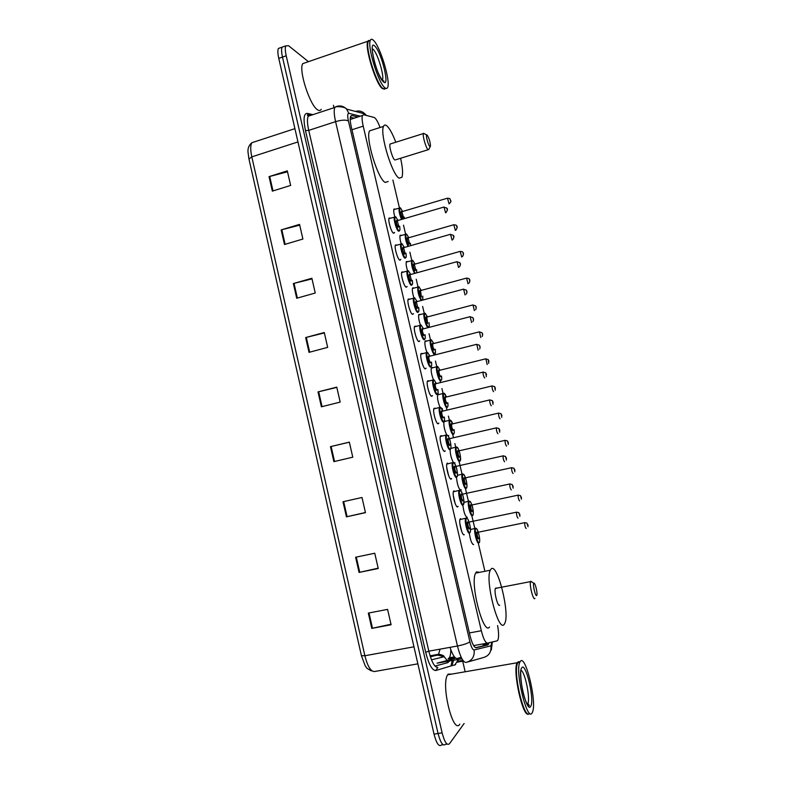 <?xml version="1.0" encoding="UTF-8"?>
<svg xmlns="http://www.w3.org/2000/svg" width="785" height="785" viewBox="0 0 785 785"><rect width="100%" height="100%" fill="white"/><g stroke="black" fill="none" stroke-linecap="round" stroke-linejoin="round"><path stroke-width="1.18" d="M463.444 534.536L464.259 534.722C462.316 536.43 458.46 521.868 460.118 519.052L460.481 518.61M456.958 506.649L458.106 506.394L457.724 506.845C455.751 508.307 451.924 494.02 453.544 491.253L453.956 490.792M450.492 478.85L451.64 478.595L451.208 479.066C449.216 480.283 445.409 466.251 446.999 463.542L447.46 463.062M444.065 451.159L445.193 450.894L444.722 451.375C442.701 452.356 438.923 438.579 440.483 435.911L441.749 435.773M438.844 423.115L438.246 423.782C436.215 424.538 432.447 410.987 433.977 408.377L435.243 408.239M432.447 395.601L431.799 396.288C429.748 396.817 426 383.492 427.501 380.931L428.767 380.803M426.069 368.185L425.382 368.881C423.301 369.195 419.573 356.076 421.045 353.574L422.31 353.456M419.72 340.847L418.974 341.573C416.874 341.671 413.175 328.748 414.608 326.295L415.883 326.197M413.391 313.608L412.596 314.353C410.476 314.255 406.787 301.518 408.19 299.114L409.485 299.036M407.091 286.466L406.237 287.222C404.098 286.927 400.428 274.367 401.802 272.012L403.107 271.963M400.801 259.403L399.899 260.188C397.74 259.698 394.09 247.295 395.424 244.999L396.749 244.989M394.541 232.438L393.579 233.243C391.401 232.566 387.77 220.32 389.075 218.073L390.42 218.093M453.416 462.463C451.336 458.832 450.237 454.525 450.129 449.55M446.606 434.674C444.438 429.905 443.545 425.529 443.927 421.565C444.487 420.024 444.683 422.026 444.388 417.061M444.379 420.76L445.262 421.035M443.437 422.016C441.562 422.713 438.04 409.996 439.433 407.552L439.934 407.101C437.834 401.802 437.088 397.553 437.726 394.345L438.923 394.237M433.389 379.646C431.446 374.465 430.788 370.451 431.407 367.625L432.613 367.527M460.187 490.007L461.246 489.771L460.873 490.203C458.666 488.888 457.194 484.61 456.477 477.358M472.855 544.378L473.64 544.545C471.775 544.025 470.343 540.227 469.342 533.162M466.506 517.148L467.242 517.325C465.22 516.442 463.768 512.409 462.885 505.216M426.863 352.279C425.097 347.264 424.508 343.496 425.117 340.994L426.314 340.906M420.387 325C418.778 320.192 418.258 316.669 418.837 314.432L420.053 314.373M413.94 297.819C412.478 293.247 412.027 289.959 412.586 287.967L413.813 287.928M407.523 270.727C406.218 266.409 405.825 263.358 406.345 261.572L407.592 261.562M401.145 243.723C399.977 239.68 399.643 236.864 400.134 235.264L401.39 235.294M394.786 216.807C393.766 213.049 393.481 210.468 393.942 209.045L395.218 209.104M380.058 127.504C377.82 121.567 375.829 118.211 374.092 117.446L363.7 114.738L362.493 115.483C361.787 117.357 362.032 120.91 363.21 126.14L481.333 630.747C483.393 638.833 485.454 642.954 487.505 643.111L497.052 640.884L497.886 640.06C498.907 637.351 498.809 632.514 497.592 625.537M450.806 649.666C450.767 653.483 450.286 656.182 449.363 657.761L448.088 658.86L455.123 657.604M484.659 570.234L478.242 542.945M474.915 528.835L471.814 515.637M468.508 501.576L465.417 488.427M462.12 474.415L459.039 461.305M455.751 447.342L454.878 443.613M453.495 437.755L452.768 434.635M449.344 420.063L448.402 416.099M446.999 410.123L446.439 407.749M443.025 393.226L441.926 388.536M440.522 382.58L440.14 380.951M436.735 366.477L435.469 361.071M434.066 355.144L433.86 354.251M430.465 339.826L429.032 333.703M424.224 313.254L422.615 306.425M417.993 286.77L416.217 279.244M411.772 260.326L409.849 252.152M405.57 233.959L403.5 225.148M399.388 207.682L392.892 180.059M454.181 462.895L454.947 462.728L454.525 463.16M448.735 435.577L448.323 436.175M442.465 408.71L442.161 409.24M357.852 116.994L351.945 115.532L350.669 116.288C349.924 118.182 350.139 121.734 351.307 126.944L469.96 635.418C472.011 643.514 474.111 647.615 476.25 647.743L487.868 644.946L489.183 642.719M485.365 643.494L484.051 645.633L475.553 647.674M464.112 723.505L449.501 743.709C447.048 745.858 444.585 742.237 442.112 732.856L286.201 55.784C285.132 50.937 285.014 47.63 285.838 45.854L288.566 45.716L308.446 61.672M333.439 105.269L334.008 107.712M462.708 661.206L465.034 671.175M447.107 744.082L445.497 744.337C443.015 746.476 440.532 742.865 438.059 733.494L282.482 57.079C281.413 52.242 281.295 48.925 282.129 47.149L284.042 46.482M446.763 467.723L448.588 475.514M453.298 495.639L455.133 503.46M459.863 523.654L461.708 531.504M350.375 117.259L354.192 118.182M445.497 744.337C443.015 746.476 440.532 742.865 438.059 733.494L282.482 57.079C281.413 52.242 281.295 48.925 282.129 47.149L285.838 45.854M443.074 744.71L441.504 744.955C438.992 747.104 436.489 743.493 434.026 734.132L278.763 58.375C277.694 53.537 277.586 50.23 278.43 48.444L280.373 47.767M293.364 283.552L311.871 278.273L315.246 293.031L296.71 298.251L293.364 283.552L294.032 283.375L297.368 298.064M281.167 229.917L299.546 224.382L302.902 239.042L284.484 244.508L281.167 229.917L281.825 229.74L285.141 244.321M269.049 176.645L287.31 170.865L290.636 185.427L272.346 191.138L269.049 176.645L269.706 176.458L273.003 190.932M330.456 446.645L349.335 442.132L352.779 457.194L333.87 461.639L330.456 446.645L331.133 446.488L334.547 461.482M342.996 501.752L362.003 497.494L365.467 512.664L346.43 516.844L342.996 501.752M355.615 557.232L374.749 553.239L378.242 568.517L359.069 572.432L355.615 557.232M368.322 613.095L387.584 609.376L391.097 624.752L371.796 628.402L368.322 613.095M305.65 337.55L324.274 332.516L327.669 347.382L309.015 352.347L305.65 337.55L306.317 337.383L309.673 352.171M318.013 391.911L336.765 387.133L340.18 402.097L321.399 406.807L318.013 391.911L318.681 391.754L322.066 406.64M336.824 387.397L318.681 391.754M324.372 332.948L306.317 337.383M390.979 624.232L371.796 628.402M378.164 568.183L359.069 572.432M365.427 512.507L346.43 516.844M349.354 442.21L331.133 446.488M287.526 171.807L269.706 176.458M299.723 225.158L281.825 229.74M312.008 278.871L294.032 283.375M528.511 714.046C522.839 717.941 512.419 670.92 517.099 662.766L518.306 661.745M459.774 724.202C453.112 735.211 440.65 684.314 447.666 674.806L448.176 674.099L451.709 674.099M529.257 713.84C524.351 718.805 514.018 677.769 516.952 664.983L517.972 661.99L520.21 661.598C525.263 652.737 537.313 702.624 532.416 712.25L532.24 712.603C527.53 723.495 514.744 671.626 519.827 662.295L520.2 661.608M527.265 713.447C521.809 710.67 514.303 676.052 516.775 665.248L517.786 662.295M533.82 583.314L533.829 583.304C534.83 581.891 537.509 591.851 536.95 594.834L536.724 595.511C535.576 597.307 532.505 584.413 533.82 583.314M534.938 598.356L534.83 598.523C533.329 600.986 529.159 584.619 530.532 581.616L531.955 582.048M496.189 587.936L495.423 588.397C493.745 591.439 497.876 607.659 499.692 605.157M491.165 568.948C497.307 562.335 510.093 613.32 504.804 623.339L504.206 624.33C498.485 633.23 484.787 579.997 490.291 570.214L491.165 568.948M489.516 627.029C483.374 635.968 469.715 582.951 475.632 573.119L476.564 571.843L479.478 572.353M427.128 135.03C429.091 138.131 430.209 141.81 430.504 146.088L429.876 146.56C428.365 145.529 425.627 135.658 426.657 134.951L427.128 135.03M428.885 149.484L428.08 149.7C426.098 148.385 422.379 135.687 423.37 133.558L424.626 133.852M400.595 158.266C402.656 167.558 403.097 173.897 401.94 177.273L399.094 178.166C392.078 174.81 379.577 133.479 383.522 126.395C384.199 124.815 385.278 124.609 386.75 125.767C389.546 128.23 392.559 133.725 395.797 142.242M388.173 181.502L385.18 182.414C377.86 179.166 365.3 138.032 369.529 130.879L372.532 129.917M390.93 143.773L390.047 144.048C388.85 146.236 392.608 158.796 394.816 160.022M384.434 89.176L382.187 88.469C375.681 83.632 364.505 47.218 367.763 41.262L368.587 40.447M321.242 109.292C320.437 110.754 319.21 110.921 317.562 109.802C309.849 105.484 298.359 69.885 302.755 63.624L305.64 62.633M383.296 88.813L382.354 88.156C376.496 83.74 366.114 51.957 367.714 43.028L368.224 41.124L370.383 40.231M384.993 88.95L382.648 88.312C376.721 83.858 366.242 51.741 367.851 42.724L368.705 40.516M373.582 40.428C380.362 46.678 390.744 81.473 387.662 87.371C387.093 88.774 386.112 88.862 384.719 87.626C378.272 82.768 367.105 46.335 370.314 40.388C370.952 38.867 372.041 38.877 373.582 40.428M350.316 117.632L351.709 117.583M461.158 657.222L457.312 658.487C454.986 658.713 452.562 655.004 450.031 647.35M461.266 657.457L459.49 657.918M483.638 643.808L482.952 645.898M473.63 645.604L487.416 643.131M469.371 632.936L481.333 630.747M351.965 129.761L363.21 126.14M461.943 658.762L437.049 663.158L454.986 658.517M453.691 660.224L451.944 665.219L450.992 665.847L452.258 660.47M360.276 116.2L348.874 113.325C347.5 113.334 347.343 115.876 348.422 120.949L469.891 641.737C471.265 647.164 472.678 649.911 474.12 649.98L490.9 645.849L491.959 642.071M355.634 111.401C359.177 110.4 362.277 111.244 364.917 113.923L365.977 115.326M463.484 661.068L456.595 662.285L458.538 659.361M455.663 664.571L435.822 670.498C432.182 670.557 428.796 664.473 425.676 652.247L305.483 130.575C303.147 119.124 303.736 113.403 307.269 113.393L312.94 114.649M442.112 732.856L434.026 734.132M286.201 55.784L278.763 58.375M308.584 115.689L309.319 115.846M453.916 657.879L453.848 658.811M474.12 649.98C474.729 656.574 472.06 660.725 466.104 662.442C463.14 662.412 460.255 656.937 457.469 646.006L428.836 651.177C431.603 662.01 434.596 667.427 437.814 667.407L435.822 670.498M490.9 645.849C491.488 652.041 488.976 655.946 483.354 657.565L467.958 661.922M311.046 115.277L308.23 116.2C307.053 118.77 307.22 123.49 308.74 130.379L428.836 651.177L425.676 652.247M469.891 641.737C467.909 643.327 463.768 644.75 457.469 646.006L335.587 121.646L308.74 130.379L305.483 130.575M348.422 120.949C345.842 119.683 341.573 119.919 335.587 121.646C334.047 114.708 333.792 109.978 334.842 107.437L336.706 106.397C340.454 105.327 343.732 106.22 346.528 109.066L348.874 113.325M307.269 113.393L309.212 115.189M456.595 662.285L454.721 665.189M484.237 643.7L484.335 645.505M484.051 645.633L487.868 644.946M350.934 115.856L351.945 115.532M440.032 649.156L438.481 654.7L430.406 656.849M434.988 666.072L447.803 662.658L449.589 660.941M450.09 659.783L450.678 657.526M248.963 158.972L251.808 156.863L364.878 655.75L361.434 655.691M252.544 142.497L251.848 142.723C250.366 145.353 250.346 150.063 251.808 156.863L297.957 141.938M413.96 646.811L364.878 655.75C367.576 666.328 370.795 671.587 374.504 671.528L417.865 663.835M430.278 656.466L437.775 655.122L444.202 656.721L431.485 659.832M447.803 662.658L447.46 661.323M447.165 660.538L444.202 656.721C444.114 655.779 442.328 654.955 438.854 654.229L430.072 655.799M343.673 501.605L347.107 516.697M356.292 557.095L359.746 572.285M369.009 612.967L372.483 628.255M520.906 670.39C524.851 670.881 530.591 698.64 527.785 703.841L527.402 704.459M521.691 667.907C525.567 660.921 534.82 700.034 530.738 706.264C526.98 714.507 517.236 673.177 521.691 667.907M372.188 48.709L373.218 49.406C377.634 53.311 384.493 76.165 382.442 80.021L382.315 80.296M374.955 46.266C381.755 52.536 390.341 88.803 383.335 81.758C376.545 76.214 367.547 38.033 374.955 46.266M478.781 542.965C477.094 544.604 473.561 531.102 475.013 528.57L475.887 528.276M475.906 528.59C473.944 529.404 477.378 543.995 479.144 542.376C481.048 541.424 477.682 527.118 475.906 528.59M478.565 538.382L478.33 538.922C476.868 537.234 476.328 534.938 476.711 532.034L477.368 532.534M477.427 532.407L477.192 532.573C477.064 535.321 477.565 537.234 478.693 538.333M526.195 528.511C525.204 527.373 524.694 525.42 524.674 522.673L525.008 522.614M527.814 524.517L528.05 525.508L527.814 524.517M472.374 515.716C470.657 517.129 467.153 503.872 468.586 501.389L469.45 501.085M469.499 501.389C467.497 501.978 470.912 516.52 472.737 515.127C474.689 514.391 471.334 500.133 469.499 501.389M472.177 511.133L471.922 511.692C470.431 509.897 469.891 507.601 470.313 504.814L470.872 505.216M519.621 500.958C518.63 499.77 518.12 497.837 518.1 495.149L518.434 495.08M521.24 496.954L521.476 497.945L521.24 496.954M470.902 505.206L470.774 505.363C470.657 508.042 471.157 509.956 472.285 511.094M465.986 488.555C464.249 489.752 460.766 476.74 462.169 474.297L462.532 473.895M463.121 474.268C461.07 474.65 464.475 489.143 466.349 487.966C468.351 487.446 465.005 473.237 463.121 474.268M465.799 483.982L465.544 484.541C464.023 482.647 463.493 480.361 463.925 477.692L464.475 478.085M464.563 478.065L464.377 478.242C464.259 480.862 464.769 482.755 465.897 483.943M513.076 473.492C512.075 472.266 511.575 470.333 511.555 467.713L511.879 467.644M514.695 469.489L514.931 470.48L514.695 469.489M459.617 461.492C457.861 462.473 454.397 449.677 455.771 447.293L456.183 446.871M456.772 447.254C454.662 447.411 458.067 461.855 459.981 460.893C462.022 460.599 458.695 446.429 456.772 447.254M459.451 456.909L459.176 457.478C457.635 455.486 457.105 453.21 457.567 450.659L458.087 451.051M458.381 451.11L457.998 451.198C457.89 453.759 458.401 455.653 459.539 456.89M506.56 446.125C505.55 444.85 505.04 442.926 505.02 440.365L505.344 440.297M508.16 442.112L508.395 443.103L508.16 442.112M453.269 434.517C451.493 435.283 448.049 422.713 449.403 420.367L450.256 420.063M443.898 421.682L450.286 420.063L452.759 423.861C451.875 421.525 451.1 420.338 450.433 420.318C448.284 420.26 451.669 434.664 453.632 433.919C454.26 433.663 454.427 432.25 454.132 429.689M453.131 429.935L452.827 430.514C451.277 428.424 450.737 426.157 451.228 423.714L451.728 424.096M452.023 424.165L451.64 424.253C451.532 426.755 452.052 428.649 453.19 429.915M500.055 418.847C499.044 417.522 498.534 415.618 498.514 413.116L498.828 413.038M501.654 414.833L501.89 415.814L501.654 414.833M446.95 407.631C445.154 408.2 441.729 395.826 443.054 393.53L443.898 393.226M437.559 394.875L443.986 393.236C444.663 393.354 445.468 394.61 446.42 397.004L444.114 393.471C441.926 393.207 445.291 407.552 447.303 407.032C447.96 406.826 448.137 405.423 447.823 402.803C448.166 407.66 447.931 405.806 447.411 407.209M446.822 403.048L446.508 403.637C444.928 401.439 444.398 399.182 444.918 396.857L445.468 397.357M445.684 397.308L445.311 397.396C445.203 399.84 445.723 401.724 446.861 403.039L446.92 403.029M493.618 391.656L493.579 391.666C492.568 390.302 492.048 388.389 492.028 385.945L492.342 385.877M495.168 387.643L495.404 388.624L495.168 387.643M441.553 376.005C441.906 380.98 441.661 378.939 441.141 380.411L440.65 380.833C438.825 381.206 435.42 369.028 436.715 366.772L437.559 366.467M431.24 368.165L437.706 366.497L440.091 370.235L437.824 366.723C435.587 366.242 438.943 380.539 441.003 380.225C441.69 380.087 441.867 378.684 441.533 376.005M440.542 376.25L440.208 376.849C438.609 374.553 438.079 372.306 438.619 370.098L439.08 370.471M439.364 370.53L438.992 370.628C438.893 373.012 439.423 374.887 440.562 376.25L440.65 376.231M487.191 364.554L485.866 358.794M488.712 360.55L488.937 361.522L488.712 360.55M433.781 343.555L431.554 340.052C429.267 339.365 432.613 353.613 434.713 353.515C435.439 353.436 435.616 352.033 435.263 349.296C435.606 352.494 435.479 353.966 434.9 353.711L434.36 354.123C432.525 354.3 429.14 342.309 430.406 340.101L431.24 339.797M434.272 349.551L433.928 350.149C432.299 347.755 431.779 345.518 432.339 343.418L432.78 343.791M433.065 343.84L432.702 343.938C432.604 346.273 433.134 348.147 434.282 349.551L434.399 349.521M480.783 337.54L479.419 331.81M482.265 333.546L482.5 334.518L482.265 333.546M427.501 316.963L425.293 313.47C422.968 312.577 426.304 326.786 428.453 326.894C429.209 326.884 429.395 325.471 429.012 322.674C429.454 327.777 429.169 325.608 428.679 327.1L428.1 327.502C426.245 327.492 422.879 315.678 424.116 313.509L424.94 313.215M426.785 317.248L427.668 323.538C426.019 321.045 425.499 318.808 426.088 316.826L426.51 317.199M474.395 310.615L472.992 304.914M475.847 306.631L476.083 307.592L475.847 306.631M421.26 300.527C418.601 295.945 417.463 291.441 417.855 287.006L418.66 286.711M412.419 288.507L418.974 286.79L421.26 290.45L419.062 286.986C416.776 285.887 419.808 299.37 422.075 300.302M420.534 290.735L421.427 297.015C419.759 294.434 419.239 292.197 419.857 290.322L420.318 290.784M468.037 283.787L466.584 278.096M469.45 279.803L469.685 280.765L469.45 279.803M422.722 300.125L422.781 296.141L422.811 300.105M414.598 273.435C412.154 268.539 411.154 264.251 411.605 260.591L412.282 260.237M406.188 262.121L412.773 260.394L415.02 264.035L412.851 260.581C410.82 259.413 412.89 270.354 415.255 273.249M415.608 269.962L415.206 270.58C413.518 267.901 412.998 265.673 413.636 263.917L414.087 264.359M414.294 264.3L415.775 269.912M461.688 257.048L460.196 251.377M463.072 253.064L463.307 254.026L463.072 253.064M416.776 272.827L416.57 269.687L416.815 272.817M408.033 246.421C405.796 241.446 404.913 237.394 405.374 234.244L406.159 233.959M399.977 235.814L406.581 234.087L408.799 237.698L406.669 234.264C404.766 233.027 406.326 242.487 408.661 246.245M409.427 243.605L409.005 244.233C407.307 241.456 406.777 239.239 407.444 237.59L407.866 238.022M408.072 237.963L409.603 243.556M455.369 230.388L453.828 224.736M456.723 226.414L456.948 227.375L456.723 226.414M410.388 243.33L410.653 245.666L410.378 243.33M401.547 219.486C399.486 214.56 398.701 210.723 399.173 207.986L399.938 207.711M393.785 209.595L400.419 207.868L402.607 211.459L400.497 208.035C399.015 209.016 399.575 212.774 402.146 219.309M403.264 217.337L402.833 217.965C401.106 215.1 400.585 212.892 401.272 211.342L401.665 211.764M401.881 211.705L403.451 217.278M449.059 203.825L447.489 198.183M450.384 199.861L450.61 200.813L450.384 199.861M404.422 218.632L404.206 217.062L404.442 218.632M469.518 533.093C467.732 534.683 464.121 521.024 465.633 518.385L466.565 518.051M469.891 532.495C471.922 531.602 468.478 516.942 466.575 518.375C464.494 519.12 467.997 534.075 469.891 532.495M469.312 528.393L469.057 528.962C467.517 527.186 466.967 524.831 467.399 521.897L467.88 522.467C467.742 525.263 468.252 527.226 469.43 528.354M518.012 518.149C516.981 516.981 516.461 514.989 516.452 512.193L516.805 512.114M519.915 515.068L519.67 514.047L519.915 515.068M462.964 505.187C461.158 506.541 457.567 493.137 459.048 490.546L459.981 490.213M463.336 504.578C465.417 503.911 461.982 489.31 460.03 490.507C457.9 491.017 461.394 505.923 463.336 504.578M462.777 500.477L462.512 501.056C460.942 499.182 460.393 496.826 460.854 494.02L461.511 494.54M461.531 494.403L461.315 494.589C461.178 497.317 461.698 499.27 462.875 500.447M511.29 489.918C510.26 488.702 509.74 486.72 509.73 483.982L510.073 483.913M513.194 486.828L512.948 485.817L513.194 486.828M456.801 476.76C458.931 476.318 455.516 461.766 453.514 462.738C451.326 463.022 454.809 477.879 456.801 476.76M456.271 472.668L455.977 473.247C454.387 471.265 453.838 468.93 454.338 466.241L454.976 466.761M455.192 466.712L454.77 466.81C454.643 469.479 455.172 471.422 456.35 472.639M504.598 461.786C503.558 460.51 503.038 458.548 503.028 455.879L503.371 455.8M506.492 458.685L506.246 457.675L506.492 458.685M456.438 477.368C454.603 478.497 451.041 465.328 452.494 462.787L452.906 462.345M446.832 434.772L445.949 435.125L446.41 434.674M449.432 438.707C448.529 436.264 447.715 435.047 447.008 435.057C444.781 435.125 448.255 449.923 450.296 449.04C450.953 448.726 451.13 447.234 450.825 444.555M449.776 444.948L449.471 445.537C447.862 443.447 447.313 441.121 447.833 438.55L448.451 439.07M448.667 439.021L448.255 439.119C448.127 441.719 448.657 443.662 449.844 444.928M497.925 433.752C496.885 432.427 496.355 430.465 496.346 427.864L496.689 427.786M499.81 430.641L499.574 429.63L499.81 430.641M449.923 449.648C448.068 450.551 444.526 437.618 445.949 435.125L440.307 436.46M433.801 408.926L440.395 407.229L442.946 411.104C442.034 408.74 441.239 407.533 440.532 407.484C438.256 407.317 441.71 422.065 443.81 421.408C444.487 421.172 444.673 419.72 444.369 417.07M443.309 417.326L442.985 417.924C441.356 415.726 440.807 413.401 441.356 410.957L441.867 411.35M442.161 411.418L441.759 411.517C441.641 414.068 442.171 416.001 443.358 417.306M491.312 405.796L491.273 405.806C490.233 404.442 489.693 402.489 489.683 399.938L490.026 399.859M493.157 402.695L492.911 401.685L493.157 402.695M427.325 381.481L433.958 379.754L436.46 383.6L434.085 379.989C431.75 379.606 435.204 394.305 437.343 393.874C438.05 393.697 438.246 392.255 437.922 389.527C438.265 394.541 438.05 392.48 437.49 394.031L436.98 394.492C435.076 394.973 431.573 382.462 432.947 380.068L433.84 379.744M436.872 389.792L436.529 390.4C434.87 388.104 434.321 385.788 434.9 383.463L435.469 383.973M435.685 383.914L435.283 384.022C435.165 386.505 435.704 388.428 436.892 389.782L436.96 389.762M484.718 377.948L484.649 377.958C483.599 376.555 483.06 374.602 483.05 372.119L483.383 372.031M486.523 374.837L486.278 373.837L486.523 374.837M420.868 354.123L427.531 352.377L429.994 356.184L427.648 352.602C425.274 351.994 428.708 366.644 430.896 366.428C431.642 366.32 431.838 364.878 431.485 362.091C431.878 367.203 431.613 365.064 431.093 366.605L430.533 367.046C428.62 367.331 425.136 355.016 426.471 352.671L427.364 352.347M429.228 356.498L428.826 356.606C428.718 359.039 429.258 360.953 430.445 362.356L430.082 362.974C428.404 360.57 427.864 358.264 428.463 356.056L429.012 356.557M478.143 350.188L476.77 344.301M479.91 347.088L479.674 346.087L479.91 347.088M414.441 326.845L421.133 325.088L423.557 328.866L421.241 325.294C418.807 324.47 422.232 339.071 424.479 339.081C425.254 339.041 425.46 337.589 425.077 334.744C425.499 339.719 425.234 337.825 424.714 339.267L424.116 339.699C422.183 339.787 418.709 327.659 420.024 325.363L420.897 325.039M422.781 329.18L422.399 329.278C422.291 331.662 422.84 333.576 424.028 335.018L423.664 335.637C421.967 333.125 421.427 330.828 422.045 328.748L422.497 329.121M471.589 322.527L470.166 316.659M473.326 319.426L473.09 318.425L473.326 319.426M408.023 299.664L414.755 297.888L417.139 301.646L414.853 298.094C412.38 297.044 415.785 311.596 418.081 311.831C418.886 311.851 419.092 310.409 418.69 307.485C419.151 312.607 418.866 310.517 418.356 312.028L417.718 312.45C415.765 312.342 412.311 300.39 413.597 298.143L414.254 297.731M417.669 307.759L417.267 308.397C415.54 305.787 415.01 303.491 415.658 301.528L416.079 301.901M416.364 301.95L417.816 307.73M465.063 294.954L463.592 289.115M466.761 291.863L466.525 290.862L466.761 291.863M401.635 272.572L408.386 270.786L410.741 274.514L408.485 270.972C405.963 269.716 409.358 284.209 411.703 284.67C412.547 284.769 412.753 283.316 412.331 280.323C412.822 285.328 412.527 283.464 412.017 284.896L411.34 285.289C409.368 284.994 405.933 273.209 407.189 271.011L408.043 270.688M411.311 280.608L410.898 281.246C409.152 278.538 408.612 276.251 409.289 274.397L409.76 274.868M409.976 274.809L411.468 280.559M458.558 267.479L457.047 261.66M460.216 264.388L459.981 263.397L460.216 264.388M395.267 245.558L402.048 243.772L404.373 247.471L402.136 243.949C399.565 242.477 402.96 256.921 405.345 257.598C406.228 257.765 406.444 256.322 405.982 253.251C406.522 258.55 406.179 256.312 405.708 257.853L404.981 258.226C402.99 257.745 399.575 246.107 400.801 243.958L401.645 243.644M404.972 253.535L404.54 254.183C402.774 251.377 402.234 249.1 402.94 247.363L403.382 247.815M403.598 247.756L405.148 253.496M452.072 240.102L450.512 234.303M453.701 237.011L453.465 236.02L453.701 237.011M388.918 218.632L395.738 216.846L398.015 220.526L395.817 217.023C393.197 215.325 396.572 229.72 399.006 230.623C399.928 230.868 400.144 229.416 399.653 226.276C400.242 231.487 399.879 229.456 399.408 230.908L398.652 231.241C396.641 230.594 393.236 219.103 394.433 217.003L395.267 216.689M398.662 226.561L398.211 227.218C396.415 224.304 395.885 222.037 396.611 220.418L397.033 220.85M397.239 220.791L398.849 226.512M445.605 212.813L444.006 207.034M447.195 209.732L446.969 208.741L447.195 209.732M454.436 656.859L449.363 657.761M350.228 119.467L362.493 115.483M448.657 435.773L448.147 435.891M394.404 232.87L393.432 233.155M400.684 259.786L399.683 260.07M406.973 286.79L405.953 287.075M413.293 313.902L412.243 314.177M419.632 341.102L418.562 341.377M425.99 368.4L424.901 368.675M432.368 395.797L431.259 396.072M438.766 423.301L437.647 423.566M484.914 644.809L488.721 644.132M491.312 650.039L492.352 641.983M366.556 115.483L364.917 113.923L346.528 109.066C345.724 106.789 335.185 105.838 334.842 107.437L308.23 116.2L307.406 115.218L307.946 114.541L311.135 115.248M457.243 659.596L457.802 661.215L462.905 660.313M454.898 657.644L453.818 657.84M453.671 657.526L453.642 657.006M361.434 655.74L248.933 158.894M248.914 158.835L248.001 152.084C247.687 148.247 248.973 145.127 251.848 142.723L294.905 128.642M371.285 670.871L367.076 668.388L365.231 665.896L361.434 655.779M278.43 48.444L282.129 47.149M527.098 703.949L528.295 704.096L529.149 705.273C529.993 706.314 527.334 707.049 524.213 696.638C521.23 687.621 520.426 673.422 520.749 671.94M519.827 662.295L517.6 662.677M517.099 662.766L447.666 674.806M533.829 583.304L530.738 581.243M490.291 570.214L475.632 573.119M530.532 581.616L495.423 588.397M430.19 146.697L428.983 149.013M428.11 149.729L395.738 159.777M383.522 126.395L369.529 130.879M423.37 133.558L390.047 144.048M426.657 134.951L423.527 133.264M382.167 80.119L384.022 81.1L383.07 81.1C380.156 77.509 377.693 72.436 375.701 65.911C373.719 60.641 372.168 51.045 372.306 49.435L372.188 49.229M370.314 40.388L368.224 41.105M367.763 41.262L302.755 63.624M470.5 529.522L475.681 528.276C476.838 528.02 478.085 530.856 479.409 536.773C479.831 541.022 479.743 542.935 479.154 542.504M528.05 526.706L526.921 523.085L524.674 522.673L477.251 532.436M463.984 502.39L469.302 501.085C471.285 502.429 472.59 505.766 473.227 511.104C473.414 514.018 473.247 515.402 472.747 515.274M521.456 499.221L520.465 495.629L518.1 495.149L470.823 505.216M457.439 475.357L462.954 473.993C464.906 475.376 466.212 478.772 466.879 484.178C467.046 486.916 466.869 488.241 466.359 488.142M514.881 471.834L513.998 468.252L511.555 467.713L464.416 478.085M450.816 448.441L456.605 446.979C458.577 448.421 459.912 452.052 460.589 457.881L460 461.08M508.317 444.555L507.552 440.964L505.02 440.365L458.038 451.051M501.772 417.385L501.105 413.764L498.514 413.116L451.679 424.096M453.691 434.095C454.221 432.604 454.456 434.704 454.152 429.689M495.227 390.312L494.678 386.642L492.028 385.945L445.33 397.239M488.692 363.357L488.26 359.599L485.562 358.873L439.011 370.471M424.95 341.524L431.446 339.836L433.791 343.545M482.157 336.49C482.893 334.861 482.795 333.576 481.853 332.644L479.115 331.888L432.721 343.781M418.68 314.971L425.195 313.274L427.521 316.954M475.622 309.741C476.485 307.936 476.426 306.621 475.474 305.777L472.688 304.982L426.441 317.189M469.077 283.091C470.097 281.118 470.107 279.754 469.106 278.999C469.371 278.557 468.439 278.283 466.29 278.175L420.181 290.676M462.512 256.548C463.739 254.409 463.827 252.996 462.748 252.309C462.993 251.818 462.041 251.534 459.912 251.455L414.048 264.368M455.928 230.083C457.41 227.787 457.576 226.325 456.419 225.697C456.625 225.167 455.673 224.883 453.553 224.814L407.827 238.032M449.334 203.688C452.376 200.538 450.188 200.891 450.099 199.174C450.305 198.625 449.344 198.32 447.214 198.262L401.635 211.773M469.901 532.632C470.45 530.954 470.608 533.221 470.362 527.814C468.959 521.014 467.624 517.766 466.359 518.051L459.932 519.601M467.958 522.31L516.452 512.193L518.826 512.634L519.905 516.334M463.346 504.735L463.955 501.36C463.336 495.374 461.972 491.655 459.843 490.203L453.367 491.793M461.384 494.422L509.73 483.982L512.203 484.502L513.154 488.182M456.831 476.927C457.38 476.995 457.567 475.661 457.4 472.913C456.713 467.34 455.359 463.856 453.337 462.453L446.822 464.082M454.839 466.643L503.028 455.879L505.579 456.448L506.423 460.128M450.364 449.197C450.904 449.255 451.09 447.941 450.914 445.242C450.188 439.718 448.834 436.234 446.861 434.792M448.304 438.952L496.346 427.864L498.975 428.492L499.711 432.192M441.808 411.35L489.683 399.938L492.381 400.615L493 404.363M435.322 383.845L483.05 372.119L485.797 372.836L486.308 376.643M428.865 356.439L476.436 344.379L479.233 345.145C480.194 346.136 480.322 347.431 479.615 349.04M422.428 329.121L469.842 316.748L472.678 317.533C473.698 318.71 473.777 320.045 472.913 321.546M416.011 301.891L463.278 289.204L466.153 290.018C467.212 291.107 467.232 292.481 466.212 294.159M409.662 274.799L456.733 261.748L459.637 262.602C460.707 263.318 460.658 264.751 459.5 266.88M403.294 247.756L450.207 234.381L453.141 235.264C454.289 235.922 454.162 237.404 452.768 239.7M396.945 220.801L443.711 207.112L446.665 208.025C447.911 208.624 447.695 210.154 446.017 212.598"/></g></svg>
